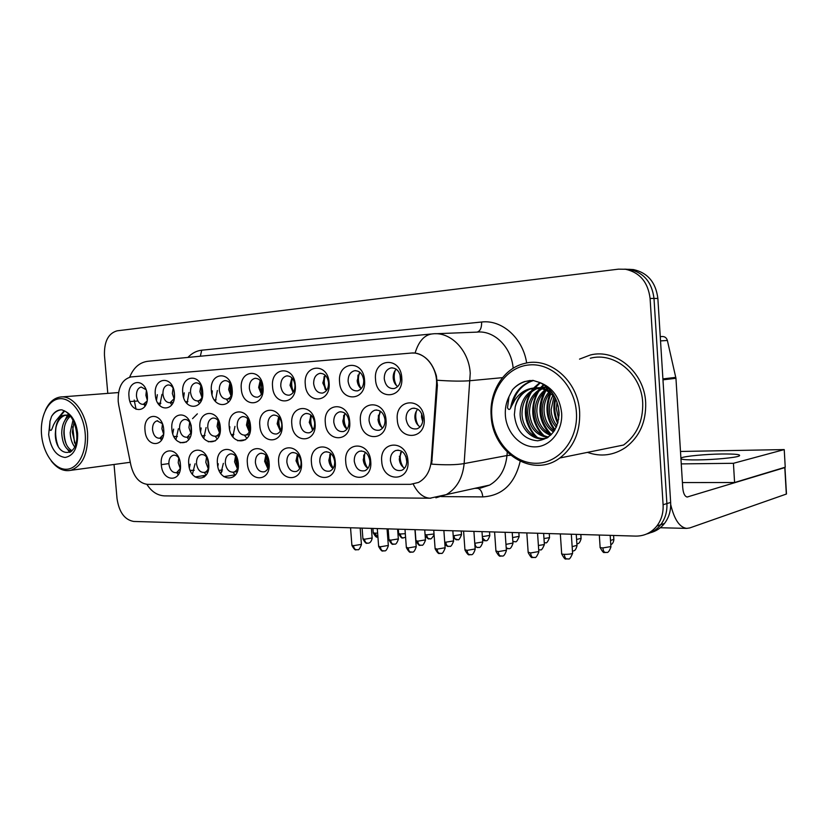 <?xml version="1.0" encoding="UTF-8"?>
<svg xmlns="http://www.w3.org/2000/svg" width="828" height="828" viewBox="0 0 828 828"><rect width="100%" height="100%" fill="white"/><g stroke="black" fill="none" stroke-linecap="round" stroke-linejoin="round"><path stroke-width="1.24" d="M180.411 464.415C182.346 482.776 162.309 482.734 161.305 464.705C159.214 446.665 179.241 446.013 180.411 464.415M178.889 458.153C177.213 455.804 175.308 454.841 173.187 455.276C170.154 456.425 168.726 459.354 168.891 464.073C169.926 470.138 172.514 472.995 176.633 472.653L180.359 468.451M269.141 463.049C271.16 482.652 248.348 482.61 247.386 463.38C245.191 444.15 267.993 443.404 269.141 463.049M255.407 462.717C256.608 469.362 259.609 472.384 264.411 471.784C267.62 470.387 269.141 467.292 268.996 462.5C267.827 455.949 264.888 452.906 260.158 453.382C256.846 454.717 255.262 457.832 255.407 462.717M301.454 462.552C303.493 482.61 279.616 482.569 278.684 462.904C276.459 443.239 300.316 442.462 301.454 462.552M286.871 462.221C288.134 469.114 291.301 472.188 296.383 471.453C299.653 469.973 301.226 466.826 301.081 462.003C299.85 455.214 296.745 452.119 291.756 452.709C288.351 454.127 286.726 457.294 286.871 462.221M335.278 462.034C337.338 482.569 312.342 482.517 311.431 462.407C309.165 442.276 334.15 441.469 335.278 462.034M319.784 461.703C321.119 468.855 324.483 471.981 329.865 471.091C333.208 469.517 334.812 466.309 334.667 461.475C333.363 454.448 330.082 451.291 324.804 452.005C321.316 453.516 319.639 456.745 319.784 461.703M238.267 463.525C240.255 482.693 218.426 482.652 217.443 463.846C215.29 445.029 237.108 444.315 238.267 463.525M237.512 459.395C235.669 455.255 233.144 453.465 229.925 454.034C226.696 455.307 225.164 458.36 225.319 463.194C226.458 469.621 229.304 472.591 233.858 472.095C236.984 470.78 238.474 467.737 238.319 462.987M208.718 463.98C210.674 482.734 189.767 482.693 188.774 464.28C186.662 445.868 207.549 445.185 208.718 463.98M207.507 458.484C205.696 455.431 203.512 454.168 200.956 454.665C197.83 455.876 196.35 458.867 196.505 463.649C197.592 469.88 200.304 472.798 204.63 472.384C206.689 471.681 208.056 469.9 208.739 467.044M370.747 461.496C372.828 482.527 346.621 482.476 345.742 461.879C343.434 441.283 369.63 440.424 370.747 461.496M354.26 461.165C355.688 468.617 359.269 471.784 364.993 470.687C368.377 469.01 370.002 465.76 369.868 460.917C368.481 453.609 364.993 450.401 359.383 451.291C355.833 452.895 354.125 456.187 354.26 461.165M407.966 460.927C410.077 482.476 382.567 482.424 381.718 461.331C379.369 440.227 406.869 439.326 407.966 460.927M390.412 460.596C391.965 468.389 395.784 471.608 401.89 470.252C405.296 468.451 406.931 465.15 406.786 460.337C405.306 452.719 401.58 449.459 395.618 450.556C392.006 452.274 390.278 455.628 390.412 460.596M163.716 429.597C165.641 447.813 146.028 448.31 145.014 430.394C142.944 412.499 162.536 411.33 163.716 429.597M162.288 423.584L157.072 420.841C153.904 421.887 152.393 424.867 152.538 429.794C153.49 435.559 155.912 438.364 159.804 438.219L163.551 434.493M191.403 428.428C193.359 447.037 172.907 447.544 171.903 429.256C169.792 410.988 190.233 409.767 191.403 428.428M190.243 423.077C188.587 420.365 186.6 419.175 184.282 419.506C181.001 420.593 179.428 423.636 179.572 428.645C180.556 434.555 183.081 437.422 187.159 437.225L191.34 432.537M282.058 424.588C284.087 444.47 260.768 445.05 259.816 425.53C257.591 406.03 280.909 404.633 282.058 424.588M267.93 424.878C269.038 431.336 271.967 434.369 276.707 433.975C280.237 432.651 281.944 429.421 281.82 424.288C280.744 417.933 277.877 414.88 273.219 415.138C269.576 416.401 267.806 419.641 267.93 424.878M315.095 423.18C317.155 443.539 292.739 444.15 291.808 424.174C289.552 404.23 313.957 402.77 315.095 423.18M300.088 423.512C301.257 430.177 304.342 433.272 309.351 432.785C312.984 431.378 314.743 428.086 314.63 422.891C313.501 416.339 310.479 413.224 305.584 413.555C301.806 414.89 299.974 418.202 300.088 423.512M349.716 421.721C351.796 442.556 326.211 443.197 325.311 422.756C323.013 402.336 348.588 400.814 349.716 421.721M333.767 422.073C334.988 428.987 338.248 432.133 343.558 431.523C347.294 430.032 349.106 426.668 348.992 421.431C347.812 414.652 344.624 411.485 339.449 411.909C335.547 413.317 333.653 416.701 333.767 422.073M386.034 420.179C388.135 441.531 361.298 442.204 360.428 421.266C358.089 400.359 384.927 398.754 386.034 420.179M369.06 420.572C370.354 427.745 373.821 430.953 379.452 430.187C383.281 428.594 385.144 425.157 385.03 419.899C383.788 412.882 380.414 409.643 374.929 410.181C370.913 411.682 368.957 415.149 369.06 420.572M220.3 427.196C222.287 446.22 200.935 446.747 199.941 428.066C197.799 409.405 219.13 408.132 220.3 427.196M219.503 422.932C217.795 419.351 215.518 417.747 212.651 418.109C209.256 419.247 207.621 422.363 207.756 427.445C208.78 433.52 211.43 436.439 215.715 436.201C218.116 435.487 219.658 433.448 220.341 430.094M250.491 425.923C252.499 445.361 230.194 445.919 229.221 426.824C227.038 407.759 249.331 406.424 250.491 425.923M250.315 424.412C248.949 418.947 246.268 416.36 242.273 416.66C238.754 417.85 237.056 421.028 237.181 426.192C238.247 432.454 241.031 435.424 245.533 435.114C248.876 433.903 250.522 430.829 250.48 425.871M424.174 418.564C426.306 440.455 398.113 441.158 397.285 419.703C394.894 398.289 423.087 396.602 424.174 418.564M406.093 418.999C407.479 426.482 411.174 429.732 417.177 428.769C421.079 427.051 422.973 423.553 422.87 418.285C421.545 410.988 417.964 407.697 412.127 408.39C407.997 409.995 405.989 413.534 406.093 418.999M147.312 395.401C149.237 413.472 130.037 414.476 129.002 396.674C126.943 378.924 146.121 377.257 147.312 395.401M145.966 389.615L141.205 387.028C137.924 387.959 136.351 390.982 136.475 396.105C137.344 401.59 139.621 404.343 143.285 404.364L147.011 401.104M174.397 393.517C176.354 411.971 156.337 413.017 155.322 394.842C153.221 376.719 173.218 374.981 174.397 393.517M173.29 388.311C171.789 385.9 169.978 384.792 167.877 384.989C164.451 385.951 162.805 389.046 162.93 394.263C163.83 399.872 166.19 402.677 170.03 402.687L174.211 398.589M202.663 391.541C204.64 410.409 183.764 411.495 182.76 392.927C180.628 374.432 201.494 372.61 202.663 391.541M201.856 387.235C200.283 384.12 198.223 382.66 195.677 382.867C192.117 383.861 190.399 387.028 190.512 392.337C191.434 398.092 193.897 400.959 197.913 400.928C200.169 400.431 201.732 398.682 202.601 395.68M263.035 387.338C265.053 407.055 242.262 408.245 241.3 388.86C239.095 369.526 261.876 367.539 263.035 387.338M249.352 388.239C250.335 394.304 253.037 397.274 257.446 397.181C261.193 396.022 263.025 392.731 262.931 387.297C261.969 381.335 259.33 378.344 255.003 378.324C251.143 379.41 249.259 382.712 249.352 388.239M232.182 389.491C234.179 408.763 212.372 409.901 211.388 390.94C209.225 372.031 231.012 370.126 232.182 389.491M231.778 386.759C230.287 382.515 227.928 380.476 224.688 380.642C220.993 381.687 219.192 384.916 219.296 390.34C220.238 396.239 222.825 399.158 227.027 399.096C229.884 398.371 231.612 396.001 232.244 391.986M364.558 380.269C366.659 401.425 340.463 402.791 339.573 382.008C337.244 361.298 363.43 359.021 364.558 380.269M348.122 381.366C349.23 387.98 352.366 391.147 357.53 390.868C361.722 389.502 363.782 385.972 363.72 380.28C362.664 373.801 359.621 370.613 354.591 370.716C350.223 371.958 348.07 375.508 348.122 381.366M329.109 382.743C331.19 403.391 306.205 404.695 305.284 384.399C303.007 364.175 327.971 361.991 329.109 382.743M313.667 383.757C314.723 390.174 317.704 393.279 322.589 393.072C326.636 391.789 328.612 388.342 328.54 382.722C327.526 376.44 324.628 373.314 319.856 373.366C315.665 374.556 313.595 378.023 313.667 383.757M295.306 385.092C297.356 405.265 273.509 406.507 272.567 386.676C270.321 366.907 294.157 364.827 295.306 385.092M280.775 386.055C281.799 392.286 284.625 395.318 289.272 395.173C293.164 393.952 295.068 390.588 294.985 385.061C293.992 378.945 291.228 375.891 286.695 375.902C282.669 377.04 280.702 380.414 280.775 386.055M401.766 377.682C403.888 399.365 376.388 400.804 375.529 379.503C373.169 358.296 400.659 355.895 401.766 377.682M384.264 378.841C385.424 385.682 388.736 388.922 394.2 388.539C398.547 387.09 400.69 383.478 400.638 377.703C399.531 371.037 396.333 367.777 391.033 367.932C386.479 369.247 384.223 372.89 384.264 378.841M204.247 472.477L206.203 474.941M220.859 473.585L223.353 463.349M176.695 472.643L178.289 474.754M192.406 474.268L195.046 463.763M232.958 472.281L235.338 475.096M244.446 435.249L246.982 438.374M215.166 436.294L217.278 439.016M232.813 436.791L234.976 426.368M187.087 437.246L188.825 439.606M203.771 438.281L206.079 427.579M160.166 438.178L161.532 440.144M175.929 439.678L178.372 428.738M197.726 400.959L199.579 403.567M215.394 401.363L217.36 390.485M170.278 402.667L171.779 404.882M186.993 403.557L189.084 392.451M143.937 404.312L145.097 406.103M159.763 405.637L161.977 394.335M226.344 399.168L228.59 402.17M190.181 464.166L189.384 467.851M180.287 468.658L178.217 462.759L178.776 457.977M267.858 468.669L264.629 461.331L265.809 455.141M299.695 468.607L296.02 460.803L297.449 454.179M333.011 468.503C330.6 466.568 329.213 463.815 328.851 460.264L330.569 453.206M237.398 468.7L234.583 461.827L235.535 456.093M218.271 463.773L217.826 466.443M208.242 468.7L205.81 462.303L206.555 457.035M367.922 468.379C365.2 466.433 363.637 463.535 363.233 459.685L365.241 452.202M404.53 468.213C401.466 466.288 399.707 463.245 399.262 459.095L401.611 451.177M173.642 429.111L172.773 433.748M163.613 434.058L161.915 428.759L162.454 423.998M201.142 427.972L200.583 431.761M191.009 433.489L188.929 427.6L189.695 422.218M280.361 431.088L277.152 423.801L278.663 416.981M312.88 430.146L309.248 422.415L311.049 415.138M346.922 429.132C344.551 427.217 343.185 424.495 342.823 420.966L344.955 413.244M382.619 428.045C379.938 426.12 378.396 423.253 378.013 419.454L380.507 411.278M229.822 426.772L229.584 429.339M219.513 432.765L217.081 426.389L218.074 420.51M249.269 431.957L246.465 425.116L247.707 418.771M420.075 426.886C417.064 424.961 415.345 421.959 414.911 417.861C414.724 414.331 415.687 411.454 417.798 409.229M157.351 394.687L156.482 400.162M147.208 399.934L145.904 395.339L146.37 390.733M184.261 392.814L183.681 397.575M174.097 398.889L172.338 393.497L173.124 388.042M212.33 390.868L212.03 394.645M201.96 397.45L199.9 391.582L200.904 385.6M261.41 394.252L258.647 387.483L260.209 380.507M231.043 395.908L228.642 389.574L229.915 383.095M361.184 388.663C358.855 386.759 357.52 384.078 357.178 380.611L359.797 372.196M326.377 390.64L322.827 383.002L325.052 375.074M293.153 392.503L290.017 385.289L291.891 377.837M397.688 386.572C395.07 384.658 393.579 381.832 393.207 378.096C393.021 374.442 394.024 371.482 396.239 369.205M118.777 405.409L118.197 401.404C117.804 387.514 122.068 379.369 130.979 376.937L411.154 353.07C424.816 351.372 438.074 367.984 436.48 385.33L431.284 460.658C430.249 471.07 425.996 478.325 418.523 482.445L410.491 484.349L147.663 484.38C139.456 483.459 133.867 477.083 130.896 465.243L118.777 405.409M224.709 380.642L225.319 380.601M185.017 419.434L184.282 419.506M587.456 452.378C600.911 457.118 613.662 455.452 625.72 447.389C639.578 436.791 646.233 421.856 645.674 402.574C644.443 372.145 615.67 348.309 590.25 355.026L579.528 359.114L590.25 355.026C615.67 348.309 644.443 372.145 645.674 402.574C646.233 421.856 639.578 436.791 625.72 447.389C613.662 455.452 600.911 457.118 587.456 452.378M411.951 353.028L415.087 353.07C425.344 355.015 432.454 362.623 436.408 375.912L437.401 385.237L431.657 464.135C445.267 465.15 456.093 464.963 464.135 463.587C462.666 478.046 456.777 488.354 446.478 494.523L435.911 497.814M650.394 532.735C656.024 531.265 660.713 528.192 664.46 523.493C668.983 517.531 671.053 510.514 670.649 502.441L657.867 298.453L653.996 298.453C651.946 282.286 643.791 272.619 629.518 269.421L624.695 269.152L629.518 269.421C643.791 272.619 651.946 282.286 653.996 298.453L666.892 503.579L653.996 298.453L650.094 298.453C648.034 282.203 639.837 272.474 625.513 269.255L618.423 269.162L117.11 330.827C108.313 333.332 104.09 341.519 104.463 355.398L107.795 393.383M646.564 534.029C652.216 532.559 656.935 529.465 660.692 524.735C665.226 518.752 667.296 511.704 666.892 503.579C667.296 511.704 665.226 518.752 660.692 524.735C656.935 529.465 652.216 532.559 646.564 534.029M114.036 464.477L117.027 498.591C119.066 512.201 124.624 519.818 133.722 521.454L635.604 536.099C644.215 536.182 651.305 532.818 656.873 525.997C661.427 519.984 663.497 512.894 663.093 504.738L650.094 298.453M657.867 298.453C655.828 282.379 647.693 272.754 633.472 269.576L628.69 269.307M394.118 381.977L393.476 374.339M400.017 374.587L400.524 380.642M395.173 370.458C393.517 375.653 393.942 380.673 396.426 385.527M415.49 420.841L414.9 416.256M421.669 413.689L421.524 416.939L422.684 421.597M416.37 411.102C415.107 416.122 415.728 420.903 418.223 425.447M400.773 464.249L399.386 456.176M405.886 456.425L406.817 461.848M400.742 452.367C399.52 457.729 400.379 462.738 403.319 467.385M358.928 386.127L357.696 380.497L357.996 375.084M359.59 372.434C357.665 377.982 358.11 383.333 360.946 388.477M325.228 389.439L323.593 382.878L324.121 376.461M325.28 375.291C323.613 380.497 324.038 385.537 326.563 390.402M292.946 392.296L291.021 385.155L291.715 378.085M292.398 378.396C291.135 383.022 291.528 387.525 293.557 391.872M261.576 393.973L259.878 387.328L260.427 380.766M260.965 381.491L261.99 393.165M379.648 424.816L378.355 419.02L378.427 415.138M384.741 417.954L385.061 420.531M379.938 411.971C378.365 417.436 379.017 422.611 381.905 427.517M345.214 427.424L343.444 420.541L343.724 415.314M345.048 413.307C343.392 418.844 344.044 424.081 346.994 429.049M312.218 429.525L310.117 421.98L310.562 415.904M311.442 415.511C310.169 420.458 310.748 425.188 313.17 429.701M365.614 466.185L363.689 458.94L363.771 455.017M365.138 452.347C363.637 458.05 364.517 463.359 367.767 468.275M670.721 504.614C674.261 519.487 679.581 527.415 686.691 528.388L689.765 527.933L786.321 494.068L784.799 467.603L687.199 497.017C684.777 496.479 683.286 493.426 682.748 487.858L675.948 378.282L662.969 379.835M660.258 336.634L662.317 336.52C664.884 336.51 666.571 337.824 667.378 340.474L675.948 378.282M51.201 460.875C57.122 468.576 63.642 471.722 70.753 470.325C82.686 465.874 88.296 453.402 87.571 432.909C86.029 412.209 72.491 394.852 60.175 397.047C53.872 398.092 48.945 402.501 45.405 410.274M85.16 433.106C83.535 413.803 71.415 397.668 59.792 398.703C48.138 399.469 39.806 416.474 41.576 434.948C43.17 453.423 54.482 469.486 66.136 469.259C77.822 469.321 86.961 452.388 85.16 433.106M68.714 415.677L64.688 415.18C59.751 416.401 56.77 420.862 55.724 428.562L55.3 434.131C55.528 458.991 79.322 458.308 76.631 433.427C75.41 423.108 71.694 415.78 65.505 411.444L61.903 409.829L59.989 409.912C56.625 410.491 53.83 412.634 51.595 416.36L50.001 421.235L49.608 429.09C51.45 433.52 52.692 425.706 54.141 423.812C56.935 418.275 60.713 415.377 65.464 415.107L70.846 416.691M74.655 446.903C71.881 443.166 70.401 438.385 70.204 432.558L72.978 420.231M75.483 444.781L72.305 432.34L73.982 422.404M71.301 451.477C65.66 449.511 62.473 443.508 61.727 433.458C61.841 425.24 64.305 419.361 69.128 415.832M72.077 450.774C67.171 448.051 64.429 442.204 63.859 433.23C63.911 425.747 66.043 420.127 70.256 416.349M55.724 428.562C57.308 420.986 60.692 416.505 65.857 415.118M65.629 415.097L69.645 415.138M57.225 419.185L64.201 410.698M69.811 452.44L67.606 449.438M65.039 420.127L67.399 415.314M67.648 414.931L68.434 413.834M51.595 416.36C54.006 412.675 57.111 410.502 60.889 409.839L61.034 409.819M58.188 446.344C55.859 440.258 55.124 433.913 55.983 427.31M59.14 417.374L64.698 410.967M70.597 451.995L69.749 450.929M66.323 444.398C64.346 438.788 63.715 433.003 64.418 427.031M67.275 417.312L68.258 415.532M68.61 414.973L69.003 414.414M74.53 442.897L72.74 426.803M559.821 457.998C573.68 447.337 580.293 432.03 579.652 412.096C578.275 380.808 549.44 356.319 524.424 363.492C503.631 368.284 489.141 391.789 491.159 415.842C492.432 452.595 532.539 478.739 559.821 457.998L623.587 445.019C636.856 435.114 643.221 421.017 642.704 402.719C641.555 373.997 614.241 351.6 590.292 358.255M576.412 412.354C574.787 385.217 552.255 362.933 529.651 364.889C507.005 366.442 489.824 390.392 491.801 415.935C493.447 441.49 513.795 463.639 536.399 463.276C559.024 463.307 578.389 439.492 576.412 412.354M541.253 388.601L529.672 388.943C522.044 391.954 517.221 397.947 515.213 406.921L514.364 414.652C516.206 430.798 523.969 439.523 537.641 440.806C551.065 438.747 558.217 429.494 559.086 413.037C557.865 398.568 551.407 388.394 539.732 382.526L532.859 380.373L524.735 381.532C519.984 383.074 515.885 385.848 512.439 389.833L508.992 396.674L507.502 407.842C508.816 410.367 510.069 409.943 511.269 406.569L515.006 399.8C520.367 391.975 527.498 388.011 536.399 387.897L541.253 388.601C547.256 390.185 552.235 393.942 556.188 399.872M558.693 419.279L556.375 408.773L557.027 402.066M559.086 415.232L558.155 405.948M556.271 427.331C551.903 422.415 549.606 416.556 549.378 409.746C549.243 404.84 550.413 400.131 552.876 395.618M556.933 425.789C553.249 421.028 551.313 415.604 551.137 409.508L553.901 396.778M553.487 432.05C546.542 427.3 542.806 420.2 542.257 410.75C542.143 403.733 544.348 397.533 548.871 392.151M554.201 431.036C547.877 426.141 544.493 419.299 544.048 410.502C543.924 403.992 545.859 398.123 549.854 392.886M550.579 435.311C541.15 431.523 535.964 423.667 535.012 411.764C535.033 402.677 538.345 395.391 544.969 389.916M551.303 434.596C542.506 430.508 537.683 422.808 536.834 411.506C536.803 402.946 539.846 395.898 545.942 390.381M547.867 437.474C535.851 435.476 529.102 427.248 527.633 412.799C527.871 401.683 532.363 393.6 541.108 388.56M548.488 437.029C537.144 434.483 530.81 426.316 529.485 412.541C529.672 401.911 533.863 394.014 542.071 388.829M547.546 437.681C534.743 442.939 520.16 429.98 520.108 413.855C520.522 401.135 526.018 392.575 536.575 388.177L537.3 387.939M546.863 438.105C534.577 441.045 522.126 428.459 522.002 413.586C522.406 401 527.819 392.482 538.241 388.032M549.72 391.251L550.413 390.568M550.692 391.892L551.127 391.427L550.837 391.996M545.849 389.274L547.929 388.001M546.811 389.677L548.478 388.518M542.019 388.125L544.752 387.111M545.662 386.862L546.418 386.697M542.971 388.342L545.693 387.193M538.2 387.701L547.298 387.432L545.973 389.181M539.152 387.742L546.687 386.914M515.213 406.921C517.81 397.709 523.048 391.675 530.914 388.798L534.619 387.918M534.774 387.897C541.46 387.162 547.401 388.984 552.576 393.341M510.576 408.038C513.122 394.045 520.263 384.958 532.021 380.797L533.263 380.445M535.364 436.573C524.176 423.605 522.396 409.125 530.024 393.145M531.7 390.526L533.687 388.001M533.718 387.959L539.866 382.588M542.464 435.145C531.566 422.404 529.806 408.204 537.196 392.544M538.904 389.843L540.042 388.322M540.415 387.866L543.53 384.606M549.44 433.737C538.821 421.224 537.082 407.293 544.244 391.954M554.584 430.436C546.169 418.989 544.731 406.579 550.247 393.196M557.73 423.491C553.756 415.356 552.866 406.931 555.05 398.216M512.439 389.833C515.999 385.869 520.294 383.085 525.335 381.48L530.189 380.456M512.066 404.892C515.306 392.41 522.271 384.347 532.963 380.704L533.615 380.507M537.32 437.401C525.335 426.534 522.447 405.834 531.866 391.53M533.191 389.646L540.311 382.805M544.441 436.014C532.673 425.25 529.858 405.006 539.038 390.888M541.15 387.97L543.996 384.906M551.334 434.565C539.432 421.473 537.651 406.745 545.994 390.412M555.019 429.742C547.132 418.595 545.745 406.579 550.837 393.693M558.062 422.29C554.688 414.766 553.88 407.034 555.66 399.086M680.958 458.96C683.131 459.685 688.792 459.995 697.911 459.902C713.995 459.737 735.192 457.749 739.011 456.062C741.64 454.551 735.833 453.858 721.571 453.992C705.518 454.22 685.139 456.145 681.247 457.832L680.895 457.987M681.258 463.897L733.432 463.297L784.23 449.583L680.492 451.467M682.417 482.569L734.581 482.517L785.234 467.209L784.23 449.583M733.432 463.297L734.581 482.517M280.423 430.984L278.26 423.367L278.746 417.074M279.336 417.726C278.415 422.052 278.922 426.213 280.827 430.208M331.883 467.499L329.575 459.519L329.813 454.51M330.838 453.423C329.596 458.681 330.382 463.608 333.198 468.203M299.56 468.482L296.983 460.078L297.356 454.334M298.028 454.727C297.117 459.364 297.801 463.763 300.067 467.903M268.024 468.337L265.809 460.616L266.067 455.41M266.657 456.104L268.375 467.499M231.405 395.173L230.07 389.408L230.391 383.757M230.908 384.627L231.757 394.231M202.477 396.136L201.504 391.406L201.639 386.811M202.115 388.197L202.694 394.697M214.348 399.945L216.098 399.789M174.47 395.753L174.056 391.075M185.638 401.777L187.904 401.57M157.9 403.174L160.86 403.277M249.528 431.44L247.779 424.681L248.079 419.216M248.628 419.982L249.88 430.57M219.927 431.73L218.582 425.954L218.716 421.421M219.244 422.373L220.217 430.684M231.457 434.648L233.9 434.348M233.31 435.818L232.782 436.749M191.434 431.491L190.575 424.081M197.354 413.845L192.562 418.647M191.133 425.106L191.444 428.956M202.156 435.807L205.054 435.456M173.849 436.449L177.399 436.511M174.346 437.391L174.677 436.832M237.729 467.903L235.97 461.124L236.083 456.766M236.642 457.605L238.019 466.93M208.687 467.302L207.373 458.246M207.921 459.737L208.791 465.719M219.089 470.428L222.504 469.911M222.039 471.256L220.786 473.471M180.463 465.232L179.893 461.217M190.233 470.387L194.228 470.283M190.668 471.38L191.02 470.77M436.48 385.33L437.401 385.237M431.284 460.658L432.195 460.503M187.904 357.427C191.941 353.183 196.557 350.782 201.732 350.203L481.637 322.02C481.761 327.774 480.25 331.138 477.094 332.111M481.637 322.02C501.923 319.442 522.975 338.083 526.66 363.016M513.163 368.253C511.466 347.046 494.057 330.082 476.907 332.131L435.735 333.736M415.087 353.07C418.751 341.022 424.629 334.626 432.723 333.86L432.868 333.85C450.794 331.635 469 350.399 470.232 373.262L464.135 463.587L506.974 455.545L507.243 452.181M413.234 484.142C417.643 493.053 423.211 497.742 429.949 498.218L430.891 498.218M165.31 495.9L164.503 495.889C157.372 495.486 151.493 491.635 146.887 484.349M437.236 380.238C451.094 381.222 462.086 381.377 470.232 380.694L502.544 377.651M431.336 333.994L148.616 361.205C139.984 362.022 133.66 367.353 129.654 377.185M136.061 409.322L134.426 401.269L129.996 401.508M137.914 400.98L134.426 401.269L134.198 400.059M520.17 461.372C514.737 483.904 502.275 495.744 482.786 496.904L441.262 496.583M663.093 504.738L670.649 502.441M474.465 488.406L489.607 485.094C499.708 479.164 505.494 469.31 506.974 455.545L510.607 455.255M477.849 488.385C480.613 489.213 482.258 492.049 482.786 496.904M201.732 350.203L200.335 356.226M161.294 464.663L168.85 463.597M202.767 475.748L204.185 477.083M412.116 353.018L412.737 352.976M613.848 539.359L610.505 540.456M605.879 552.462L605.371 552.535C604.005 552.255 603.177 550.713 602.887 547.919C600.579 547.805 599.658 547.536 600.114 547.101L599.317 535.043M610.909 546.573L602.887 547.919M567.501 558.952L566.942 559.024C565.483 558.734 564.613 557.172 564.313 554.346C562.077 554.222 561.187 553.942 561.663 553.497L560.328 533.905M572.572 552.918L572.603 553.352C571.01 554.067 568.246 554.387 564.313 554.346M581.08 538.314L576.588 539.504M544.886 542.806L545.673 542.744C546.511 543.489 547.805 541.781 549.544 537.641L543.975 538.542M549.513 537.31L549.264 533.574M514.571 541.75L512.832 541.181M519.104 536.347L512.584 537.579M485.332 540.736L482.434 537.869M489.772 535.416L482.341 536.627M576.981 545.352L572.148 546.635M539.577 549.875L540.405 549.813C541.274 550.568 542.599 548.809 544.389 544.545L538.397 545.497M544.358 544.172L543.623 533.418M508.288 548.654L506.198 547.743M512.967 543.044L505.96 544.369M533.863 557.472L533.284 557.554C531.804 557.254 530.914 555.733 530.613 552.959L528.15 552.162L526.815 532.921M538.821 551.551L530.613 552.959M687.851 496.935L686.671 496.924M662.907 378.893L675.814 377.371M667.378 340.474L660.527 340.898M50.001 421.235L48.655 434.648C50.787 448.569 56.263 456.187 65.081 457.48C73.744 455.804 77.935 447.782 77.635 433.417C76.248 422.394 72.202 415.076 65.505 411.444M508.992 396.674C506.156 402.408 504.945 408.639 505.37 415.356C506.467 432.526 520.232 447.286 535.281 446.872C550.33 446.716 562.957 430.85 561.643 412.986C559.8 397.533 552.493 387.38 539.732 382.526M478.139 547.474L477.59 547.536C476.11 547.267 475.22 545.838 474.93 543.251L474.754 543.24M482.724 541.957L474.93 543.251M501.54 556.064L500.95 556.137C499.439 555.847 498.528 554.346 498.228 551.624L495.931 550.879L494.585 531.98M506.374 550.237L498.228 551.624M470.439 554.698L469.838 554.77C468.296 554.481 467.375 553.011 467.075 550.351L464.932 549.647L463.587 531.079M475.168 548.964L467.075 550.351M440.496 553.383L439.885 553.456C438.333 553.176 437.401 551.727 437.091 549.109L435.093 548.457L433.748 530.21M445.133 547.753L437.091 549.109M457.118 539.752L456.601 539.815C455.152 539.556 454.282 538.19 453.992 535.716L453.195 535.675M461.465 534.515L453.992 535.716M429.867 538.811L429.339 538.862C427.869 538.604 427 537.269 426.71 534.836L425.085 534.65M434.027 533.998L426.71 534.836M403.536 537.889L402.998 537.952C401.518 537.693 400.628 536.378 400.338 533.988L398.63 533.491L398.299 529.175M405.316 533.687L400.338 533.988M373.252 532.932C377.278 539.908 377.247 535.933 377.537 537.061L374.856 533.16L373.242 532.694L372.91 528.44M377.62 533.087L374.856 533.16M449.086 546.335L448.528 546.397C447.027 546.128 446.126 544.72 445.837 542.185L444.719 542.102M453.578 540.912L445.837 542.185M421.069 545.248L420.5 545.3C418.978 545.041 418.068 543.654 417.767 541.16L415.925 540.591L415.107 529.661M425.468 539.897L417.767 541.16M394.014 544.182L393.445 544.244C391.903 543.986 390.992 542.619 390.692 540.166L388.953 539.639L388.146 528.875M398.34 538.924L390.692 540.166M367.901 543.168L367.311 543.22C365.769 542.961 364.837 541.626 364.537 539.214L362.912 538.707L362.095 528.119M372.145 537.983L364.537 539.214M411.661 552.131L411.04 552.193C409.467 551.914 408.514 550.485 408.214 547.929L406.341 547.308L404.995 529.371M416.205 546.583L408.214 547.929M383.85 550.91L383.229 550.972C381.636 550.692 380.683 549.295 380.373 546.78L378.624 546.201L377.278 528.564M388.311 545.455L380.373 546.78M357.034 549.73L356.402 549.792C354.798 549.523 353.835 548.146 353.525 545.673L351.879 545.135L350.544 527.778M361.422 544.369L353.525 545.673M235.069 474.837L223.798 476.638M205.986 475.251L195.097 476.938M245.523 439.73L237.657 440.744M215.332 440.889L208.294 441.779M186.445 441.986L180.152 442.763M179.5 472.229L176.633 472.653M237.263 471.556L233.858 472.095M207.756 471.908L204.63 472.384M162.661 437.877L159.804 438.219M190.285 436.853L187.159 437.225M219.12 435.776L215.715 436.201M249.249 434.648L245.533 435.114M146.111 404.116L143.285 404.364M173.135 402.408L170.03 402.687M201.318 400.628L197.913 400.928M230.753 398.765L227.027 399.096M392.275 367.839L391.033 367.932M287.492 375.84L286.695 375.902M320.767 373.304L319.856 373.366M355.657 370.633L354.591 370.716M255.707 378.272L255.003 378.324M196.236 382.826L195.677 382.867M414.3 408.132L412.127 408.39M243.246 416.556L242.273 416.66M213.51 418.026L212.651 418.109M376.73 409.974L374.929 410.181M340.97 411.733L339.449 411.909M306.877 413.42L305.584 413.555M274.337 415.025L273.219 415.138M157.734 420.779L157.072 420.841M398.258 450.132L395.618 450.556M361.577 450.949L359.383 451.291M201.98 454.531L200.956 454.665M231.095 453.868L229.925 454.034M326.646 451.726L324.804 452.005M293.329 452.471L291.756 452.709M261.513 453.185L260.158 453.382M174.097 455.152L173.187 455.276M164.503 495.889L429.949 498.218L489.607 485.094L480.168 488.189M625.513 269.255L633.472 269.576M656.873 525.997L664.46 523.493M474.796 488.334L477.404 488.344M610.785 544.658C612.43 544.048 613.465 542.402 613.869 539.732L613.589 535.457M600.134 547.505C602.339 551.572 603.747 553.207 604.368 552.4L605.371 552.535C606.386 551.427 607.835 555.309 610.929 546.987L610.174 535.354M561.684 553.932C563.899 558.041 565.317 559.697 565.938 558.879L568.37 558.9C569.291 559.697 570.709 557.844 572.603 553.352L571.32 534.226M576.888 543.892C577.271 543.344 579.321 545.01 581.101 538.666L580.821 534.495M512.863 541.605L515.358 541.688C516.175 542.402 517.438 540.736 519.125 536.658L518.846 532.694M482.6 540.135L484.825 540.798C485.808 539.773 487.04 543.303 489.793 535.716L489.514 531.835M572.458 551.179L573.659 550.858C575.036 550.692 576.153 548.985 577.012 545.745L576.247 534.37M506.25 548.415L507.74 548.716C508.785 547.66 510.1 551.334 512.987 543.396L512.221 532.497M528.171 552.576C530.334 556.602 531.721 558.217 532.332 557.42L534.722 557.42C535.633 558.186 537.01 556.375 538.842 551.965L537.558 533.232M686.691 528.388L660.299 527.746M784.954 467.541L786.476 493.995M118.539 392.555L61.758 396.922M130.296 462.283L70.753 470.325M59.989 409.912L60.889 409.839M530.914 388.798L536.399 387.897M545.517 387.173L544.017 387.349M538.024 388.011L536.575 388.166M532.021 380.797L532.963 380.704M524.735 381.532L525.335 381.48M681.247 457.832L681.33 459.085M475.003 546.656L477.59 547.536C478.656 546.49 479.94 550.092 482.745 542.288L481.989 531.617M495.951 551.272C500.516 559.376 500.443 554.812 500.95 556.137C502.068 555.05 503.434 558.817 506.405 550.62L505.111 532.29M464.953 550.009C469.435 557.948 469.383 553.477 469.838 554.77C470.935 553.715 472.333 557.379 475.189 549.337L473.906 531.379M435.114 548.798C439.513 556.582 439.471 552.193 439.885 553.456L441.303 553.321C442.152 554.046 443.446 552.307 445.154 548.105L443.87 530.5M453.392 538.355L457.894 539.68C458.65 540.384 459.85 538.759 461.486 534.795L461.217 531.007M425.168 535.757C429.846 541.264 428.562 537.817 429.339 538.862C430.55 537.672 429.722 541.678 434.089 534.919M398.641 533.739C402.729 540.839 402.687 536.792 402.998 537.952L405.585 537.248M444.895 544.482C449.221 547.898 447.534 545.683 448.528 546.397L449.863 546.273C450.68 546.987 451.933 545.3 453.599 541.222L452.844 530.769M415.946 540.881C420.169 548.312 420.138 544.1 420.5 545.3L421.835 545.166C422.642 545.869 423.864 544.203 425.488 540.198L424.733 529.951M388.974 539.918C393.134 547.205 393.114 543.064 393.445 544.244C394.542 543.24 395.701 546.677 398.361 539.204L397.606 529.154M362.923 538.976C367.021 546.128 367.011 542.061 367.311 543.22L368.336 543.147C367.984 543.023 370.82 543.861 372.165 538.252L371.41 528.388M406.362 547.629C410.678 555.267 410.657 550.951 411.04 552.193C412.199 551.148 413.431 554.729 416.225 546.915L414.942 529.661M378.644 546.511C382.878 553.994 382.919 549.761 383.229 550.972C384.347 549.958 385.6 553.456 388.342 545.766L387.059 528.844M351.9 545.424C356.071 552.762 356.123 548.612 356.402 549.792L357.799 549.657C358.607 550.341 359.828 548.674 361.443 544.658L360.17 528.067"/></g></svg>
